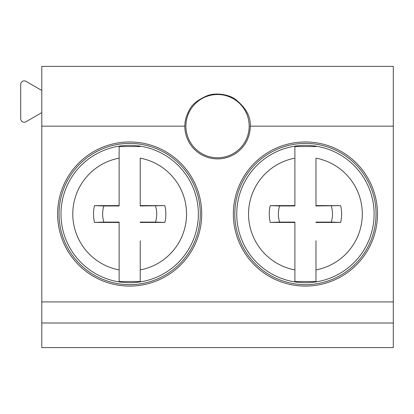 <?xml version="1.0" encoding="UTF-8"?>
<svg xmlns="http://www.w3.org/2000/svg" width="414" height="414" viewBox="0 0 414 414"><rect width="100%" height="100%" fill="white"/><g stroke="black" fill="none" stroke-linecap="round" stroke-linejoin="round"><path stroke-width="0.62" d="M41.788 322.998L41.788 347.605L393.3 347.605L393.3 301.909L41.788 301.909L41.788 322.998L393.3 322.998M41.788 90.475L25.973 81.341A3.514 3.514 0 0 0 20.7 84.389L20.7 118.709A3.514 3.514 0 0 0 25.973 121.752L41.788 112.618M41.788 301.909L41.788 66.395L393.3 66.395L393.3 301.909M189.783 110.988A31.635 31.635 0 0 1 232.715 98.392A31.635 31.635 0 0 1 245.311 141.319A31.635 31.635 0 0 1 202.379 153.915A31.635 31.635 0 0 1 189.783 110.988M41.788 126.151L184.804 126.151C184.851 120.904 186.274 115.718 189.074 110.6C191.563 104.737 197.737 99.733 207.6 95.572C217.112 92.027 230.427 95.272 235.406 99.324C245.869 107.687 250.832 116.629 250.284 126.151L393.3 126.151M250.284 126.151A32.742 32.742 0 0 1 209.448 157.874A32.742 32.742 0 0 1 184.804 126.151M57.608 214.028A72.062 72.062 0 0 0 129.67 286.09A72.062 72.062 0 0 0 201.727 214.028A72.062 72.062 0 0 0 129.67 141.971A72.062 72.062 0 0 0 57.608 214.028M377.48 214.028A72.062 72.062 0 0 0 305.423 141.971A72.062 72.062 0 0 0 233.361 214.028A72.062 72.062 0 0 0 305.423 286.09A72.062 72.062 0 0 0 377.48 214.028M67.689 247.888A70.623 70.623 0 0 0 163.525 276.009A70.623 70.623 0 0 0 191.646 180.173A70.623 70.623 0 0 0 95.81 152.052A70.623 70.623 0 0 0 67.689 247.888M119.134 281.504L119.134 269.912L119.134 281.504L140.227 281.504L140.227 269.907A56.863 56.863 0 0 0 140.227 158.153L140.227 205.587L140.227 158.153M119.134 146.556L119.134 158.148L119.134 146.556L140.227 146.556M145.148 205.592L140.227 205.587L140.227 205.96L164.881 205.644L145.148 205.592M140.227 281.504L140.227 240.767M164.881 205.644C166.19 211.233 166.19 216.827 164.881 222.416L140.227 222.473L140.227 222.101L155.498 222.101A27.05 27.05 0 0 0 155.498 205.96M119.134 205.96L103.862 205.96A27.05 27.05 0 0 0 103.862 222.101L119.134 222.101L119.134 269.912A56.863 56.863 0 0 1 119.134 158.148L119.134 205.96M119.134 222.473L94.48 222.416C93.171 216.827 93.171 211.233 94.48 205.644L119.134 205.587M94.48 205.644L103.862 205.96M94.48 222.416L103.862 222.101M164.881 222.416L155.498 222.101M243.448 247.888A70.623 70.623 0 0 0 339.283 276.009A70.623 70.623 0 0 0 367.399 180.173A70.623 70.623 0 0 0 271.563 152.052A70.623 70.623 0 0 0 243.448 247.888M294.892 281.504L294.892 269.912L294.892 281.504L315.98 281.504L315.98 269.907A56.863 56.863 0 0 0 315.98 158.153L315.98 205.587L315.98 158.153M294.892 146.556L294.892 158.148L294.892 146.556L315.98 146.556M320.902 205.592L315.98 205.587L315.98 205.96L340.634 205.644L320.902 205.592M315.98 281.504L315.98 240.767M340.634 205.644C341.943 211.233 341.943 216.827 340.634 222.416L315.98 222.473L315.98 222.101L331.252 222.101A27.05 27.05 0 0 0 331.252 205.96M294.892 205.96L279.621 205.96A27.05 27.05 0 0 0 279.621 222.101L294.892 222.101L294.892 269.912A56.863 56.863 0 0 1 294.892 158.148L294.892 205.96M294.892 222.473L270.233 222.416C268.924 216.827 268.924 211.233 270.233 205.644L294.892 205.587M270.233 205.644L279.621 205.96M270.233 222.416L279.621 222.101M340.634 222.416L331.252 222.101M69.392 246.961A68.683 68.683 0 0 1 96.736 153.754A68.683 68.683 0 0 1 189.943 181.099A68.683 68.683 0 0 1 162.598 274.306A68.683 68.683 0 0 1 69.392 246.961M245.145 246.961A68.683 68.683 0 0 1 272.495 153.754A68.683 68.683 0 0 1 365.702 181.099A68.683 68.683 0 0 1 338.352 274.306A68.683 68.683 0 0 1 245.145 246.961"/></g></svg>
